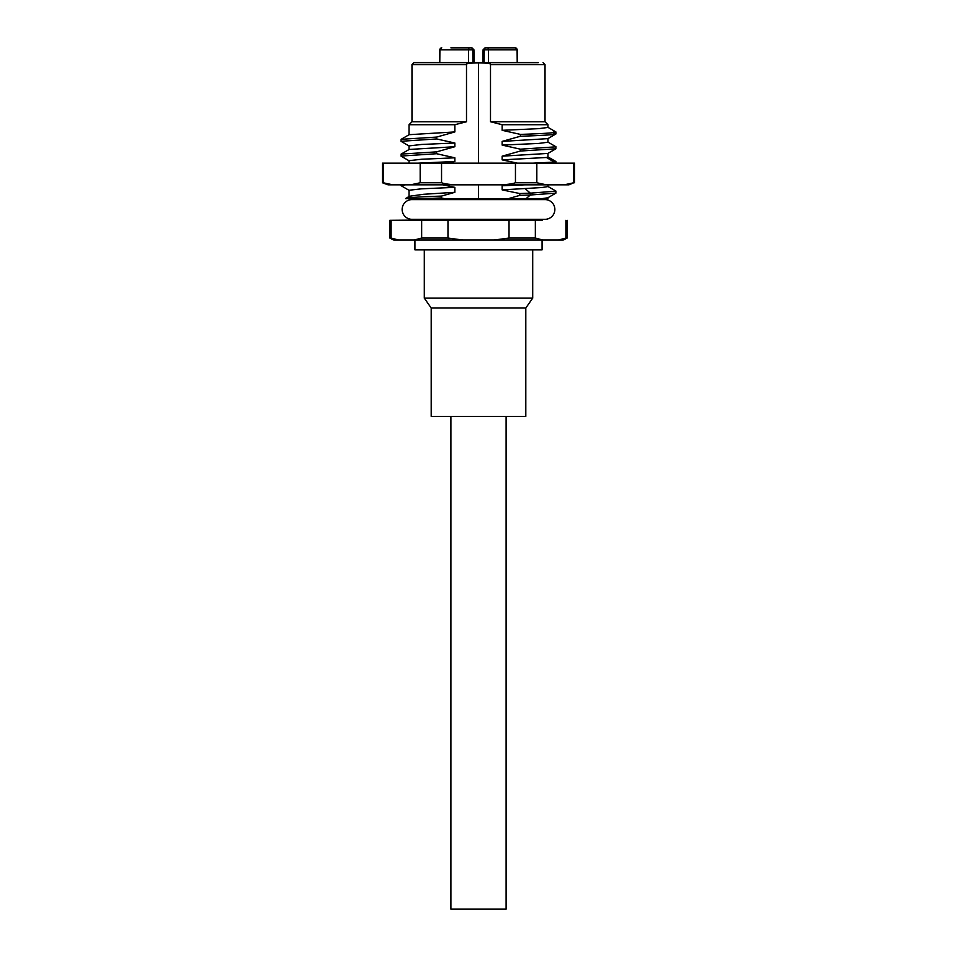 <?xml version="1.0" encoding="UTF-8"?>
<svg xmlns="http://www.w3.org/2000/svg" width="957" height="957" viewBox="0 0 957 957"><rect width="100%" height="100%" fill="white"/><g stroke="black" fill="none" stroke-linecap="round" stroke-linejoin="round"><path stroke-width="1.44" d="M498.705 47.85L485.043 47.85L487.974 47.85L488.465 49.8L484.206 49.8A1.974 1.974 0 0 1 486.18 47.85A1.974 1.974 0 0 0 484.206 49.8L483.07 49.8L485.043 47.85M457.314 47.85L470.82 47.85A1.974 1.974 0 0 1 472.794 49.8L472.902 62.636M470.82 47.85L450.903 47.85M484.098 62.636L484.206 49.8M517.211 62.636L517.103 49.8A1.974 1.914 -90 0 0 515.201 47.85L487.974 47.85M513.801 47.85L512.497 47.85M441.691 47.85L441.763 47.85A1.974 1.914 90 0 0 439.897 49.8L468.535 49.8L468.499 62.636M418.747 62.636L426.75 62.636M538.253 62.636L413.95 62.636L411.977 64.597L466.502 64.597L466.502 121.754L454.85 124.721L454.85 131.934L436.595 137.09L436.595 138.932L454.85 143.024L454.85 146.72L436.595 151.864L401.127 154.101L401.127 156.194L409.141 160.824M490.498 64.597L545.023 64.597L545.023 121.754L490.498 121.754L490.498 64.597C491.24 63.593 487.245 63.03 478.5 62.899L478.5 163.145M478.5 184.833L478.5 198.625L508.442 198.625L519.771 195.384L519.771 193.541L502.15 189.881L541.973 187.536L547.978 186.555L547.978 184.833L553.397 184.833L436.392 184.833M573.781 182.763L573.781 163.145L536.829 163.145L536.829 182.763L515.452 182.763L515.452 163.145L441.548 163.145L441.548 182.763L420.171 182.763L420.171 163.145L382.417 163.145L382.417 182.763L388.04 184.833L568.96 184.833L564.223 184.833L573.781 182.763L568.96 184.833M428.533 184.833L424.657 184.833M413.173 184.833L409.763 184.833M441.548 182.763C445.735 184.175 452.111 184.868 460.676 184.833M420.171 182.763L410.601 184.833M383.219 163.145L383.219 182.763L392.777 184.833M382.417 182.763L383.219 182.763M536.829 182.763L546.399 184.833M515.452 182.763C511.265 184.175 504.889 184.868 496.324 184.833M441.548 163.145L420.171 163.145M574.583 182.763L574.583 163.145L573.781 163.145M536.829 163.145L515.452 163.145M525.692 163.145L529.221 163.145M533.24 163.145L554.282 162.104L546.459 157.486L502.15 159.867L502.15 156.17L520.405 151.027L520.405 149.184L502.15 145.093L502.15 141.397L520.405 136.241L520.405 134.399L502.15 130.308L502.15 124.721L490.498 121.754M555.873 161.482L553.278 163.145M549.402 163.145L544.772 163.145M539.114 163.145L537.726 163.145M517.438 163.145L502.15 159.867M502.15 189.881L502.15 185.742L505.978 184.833M547.978 153.359L547.978 156.996L546.459 157.486M502.15 156.17L547.859 153.431L555.873 148.802L520.405 151.027M547.859 142.067L555.873 146.708L555.873 148.802M555.981 146.828L520.405 149.184M547.978 138.586L547.978 142.21L538.671 143.442L502.15 145.093M545.023 121.754L547.978 124.721L547.978 127.425L538.659 128.657L502.15 130.308M502.15 141.397L547.859 138.645L555.981 133.896L555.873 131.922L547.859 127.293M547.978 124.721L502.15 124.721M553.876 133.346C560.252 134.315 549.091 135.284 520.405 136.241M553.876 131.504C560.276 132.461 549.115 133.43 520.405 134.399M409.022 163.145L409.022 160.68L421.642 159.245L454.85 157.809L454.85 161.506L418.329 163.145M454.85 161.506L448.175 163.145M436.595 151.864L436.595 153.718L401.019 156.063M436.595 153.718L454.85 157.809M478.5 62.899C469.755 63.03 465.76 63.593 466.502 64.597M441.667 184.629L454.85 187.369L454.85 192.309L441.476 196.089L441.476 197.932L444.156 198.625L478.5 198.625L430.554 198.625M454.85 146.72L409.141 149.459L401.127 154.101M409.022 149.531L409.022 145.907L421.642 144.459L454.85 143.024M436.595 138.932L401.019 141.289L409.141 146.038M436.595 137.09L401.127 139.315L401.019 141.289M454.85 131.934L409.141 134.686L401.127 139.315M454.85 124.721L409.022 124.721L409.022 134.746M409.022 124.721L411.977 121.754L466.502 121.754M444.156 198.625L405.684 198.625C405.158 197.776 417.085 196.927 441.476 196.089M542.559 199.606L542.559 198.625L547.978 198.625L508.442 198.625M542.559 198.625L537.87 198.625M536.279 198.625L532.559 198.625M547.859 186.412L555.873 191.053L555.873 193.147L530.345 194.989L526.123 198.625L514.758 198.625M441.476 197.932L424.525 198.625M454.85 192.309L423.449 194.295L409.285 196.293L405.589 198.625M409.022 196.448L409.022 190.252L421.63 188.816L454.85 187.369M405.469 184.833L401.019 185.634L409.141 190.383M555.981 191.173L530.345 193.147L530.345 194.989L519.771 195.384M524.986 188.529L530.345 193.147L519.771 193.541M502.15 185.742L524.986 184.833M541.973 198.625L547.859 197.776L555.873 193.147M554.869 209.463A9.857 9.857 0 0 1 545.023 219.32L411.977 219.32A9.857 9.857 0 0 1 402.131 209.463A9.857 9.857 0 0 1 411.977 199.606L545.023 199.606A9.857 9.857 0 0 1 554.869 209.463M414.441 219.32L414.441 220.098L542.559 220.098L542.559 219.32M542.559 220.098L389.81 220.301L389.81 238.042L391.114 238.042L391.114 220.301M535.346 220.301L535.346 238.042L542.739 240.016L563.254 240.016L567.19 238.042L565.886 238.042L565.886 220.301M565.886 238.042L558.493 240.016M535.346 238.042L509.028 238.042L509.028 220.301M509.028 238.042L494.255 240.016L542.739 240.016M389.81 238.042L393.746 240.016L494.255 240.016M447.972 220.301L447.972 238.042L462.745 240.016M447.972 238.042L421.654 238.042L421.654 220.301M421.654 238.042L414.261 240.016M398.507 240.016L391.114 238.042M414.931 240.016L414.931 249.873L542.069 249.873L542.069 240.016M532.702 249.873L532.702 298.153L424.298 298.153L424.298 249.873M424.298 298.153L431.2 308.01L525.8 308.01L532.702 298.153M431.2 308.01L431.2 416.415L525.8 416.415L525.8 308.01M450.903 416.415L450.903 909.15L506.097 909.15L506.097 416.415M483.68 62.636L483.787 49.8A1.974 1.818 -90 0 1 485.606 47.85M488.501 62.636L488.465 49.8L517.103 49.8M471.957 47.85L473.93 49.8L468.535 49.8L469.026 47.85M439.789 62.636L439.897 49.8M471.394 47.85A1.974 1.818 -90 0 1 473.213 49.8L473.32 62.636M517.211 49.8L515.237 47.85L517.211 49.8L517.33 62.636M483.07 49.8L482.962 62.636M439.67 62.636L439.789 49.8L441.763 47.85M473.93 49.8L474.038 62.636M545.023 64.597L543.05 62.636M555.981 163.145L555.981 161.613M547.859 156.852L555.861 161.482M411.977 121.754L411.977 64.597M401.019 185.634L401.019 184.833M547.978 198.625L547.978 197.704M414.441 199.606L414.441 198.625M567.19 220.301L567.19 238.042M414.441 220.098L389.81 220.301"/></g></svg>
